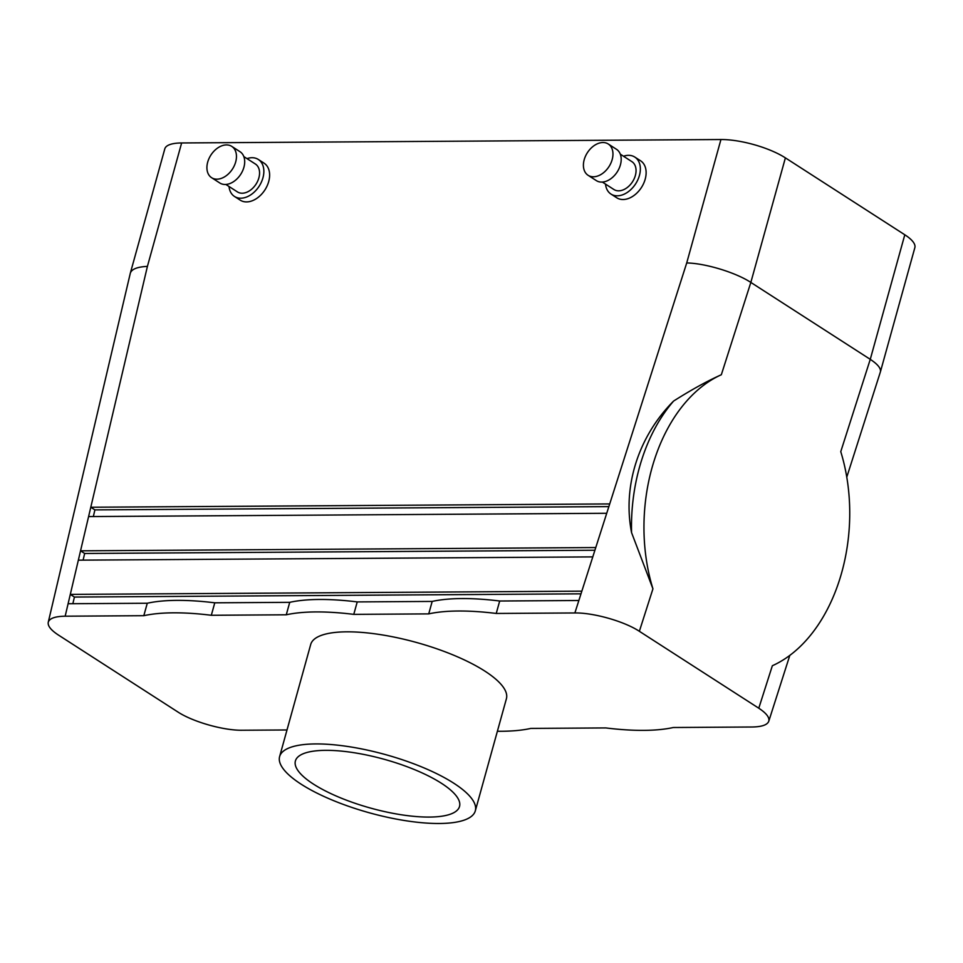<?xml version="1.0" encoding="UTF-8"?>
<svg xmlns="http://www.w3.org/2000/svg" width="963" height="963" viewBox="0 0 963 963"><rect width="100%" height="100%" fill="white"/><g stroke="black" fill="none" stroke-linecap="round" stroke-linejoin="round"><path stroke-width="1.44" d="M605.522 184.114A22.005 15.191 -57.2 0 0 610.975 194.069L616.741 197.776A22.005 15.191 -57.2 0 0 641.43 187.508A22.005 15.191 -57.2 0 0 640.576 160.785L634.81 157.077A22.005 15.191 -57.2 0 0 628.502 155.332A22.005 15.191 -57.2 0 0 623.482 156.223M610.975 194.069A22.005 15.191 -57.2 0 0 635.664 183.789A22.005 15.191 -57.2 0 0 634.81 157.077M652.938 588.826L631.559 532.611A152.31 102.68 -86.7 0 1 673.594 401.065C691.097 389.943 707.011 381.167 721.335 374.739A152.31 102.68 -86.7 0 0 652.938 588.826L639.36 631.295C624.349 621.376 593.617 612.637 574.875 612.962L496.234 613.455L499.689 601.008A152.31 45.297 15.5 0 0 432.182 601.43L357.225 601.911L353.77 614.37L428.728 613.888L432.182 601.43M631.559 532.611C622.507 486.399 638.337 436.444 673.594 401.065M609.711 503.938L606.726 513.279L88.596 516.577L90.787 507.236L609.711 503.938L686.715 262.959C705.253 263.236 735.828 272.517 750.839 282.424L870.263 359.343L840.759 451.659A152.31 102.68 -86.7 0 1 772.35 665.734L758.784 708.214C766.404 713.222 769.738 717.567 768.775 721.251C767.355 724.934 761.745 726.86 751.947 727.005L673.293 727.51A152.31 45.297 -164.5 0 1 605.799 727.932L530.842 728.413A152.31 45.297 15.5 0 1 497.39 731.266M595.772 547.55L592.787 556.891L78.352 560.165L80.543 550.824L595.772 547.55L606.726 513.279M286.998 729.966L242.243 730.243C223.5 730.58 192.769 721.829 177.758 711.91L58.334 634.99C50.943 630.139 47.584 625.902 48.258 622.267C49.426 618.39 55.06 616.356 65.171 616.2L143.812 615.694A152.31 45.297 -164.5 0 1 211.318 615.273L286.276 614.791L289.731 602.332L214.773 602.814A152.31 45.297 -164.5 0 0 147.267 603.247L68.096 603.741L70.299 594.4L581.845 591.162L578.859 600.503L499.689 601.008M846.778 477.142L880.387 371.923C881.157 368.468 877.775 364.279 870.263 359.343L904.799 234.779A47.392 14.096 15.5 0 1 914.85 247.672L880.387 371.923M313.469 784.123A85.165 25.327 15.5 0 1 295.472 760.71A85.165 25.327 15.5 0 1 353.59 752.645A85.165 25.327 15.5 0 1 441.475 783.304A85.165 25.327 15.5 0 1 459.592 806.224A85.165 25.327 15.5 0 1 402.113 814.891A85.165 25.327 15.5 0 1 313.469 784.123M315.695 743.93A101.536 30.19 15.5 0 1 423.359 767.619A101.536 30.19 15.5 0 1 475.313 810.846A101.536 30.19 15.5 0 1 369.395 812.808A101.536 30.19 15.5 0 1 279.619 756.569A101.536 30.19 15.5 0 1 315.695 743.93M428.728 613.888A152.31 45.297 15.5 0 1 496.234 613.455M721.335 374.739L750.839 282.424L785.387 157.872A47.392 14.096 -164.5 0 0 720.938 139.527L181.634 142.957A47.392 14.096 15.5 0 0 164.805 148.856L130.294 273.287L48.258 622.267M475.313 810.846L506.406 698.741A101.536 30.19 -164.5 0 0 484.871 671.115A101.536 30.19 -164.5 0 0 346.788 631.824A101.536 30.19 -164.5 0 0 310.712 644.464L279.619 756.569M602.344 182.067L613.913 189.506A16.588 11.448 -57.2 0 0 632.522 181.766A16.588 11.448 -57.2 0 0 631.872 161.628L620.304 154.176M785.387 157.872L904.799 234.779M639.36 631.295L758.784 708.214M246.985 158.618A22.005 15.191 122.8 0 1 252.005 157.715A22.005 15.191 122.8 0 1 258.313 159.461L264.079 163.18A22.005 15.191 122.8 0 1 264.933 189.892A22.005 15.191 122.8 0 1 240.244 200.172L234.478 196.452A22.005 15.191 122.8 0 1 229.025 186.497M83.095 560.129L84.66 553.472L80.543 550.824L88.596 516.577M181.634 142.957L147.411 266.39C137.384 266.859 131.702 269.098 130.342 273.107M84.66 553.472L594.917 550.234M286.276 614.791A152.31 45.297 15.5 0 1 353.77 614.37M211.318 615.273L214.773 602.814M289.731 602.332A152.31 45.297 15.5 0 1 357.225 601.911M143.812 615.694L147.267 603.247M258.313 159.461A22.005 15.191 122.8 0 1 259.167 186.184A22.005 15.191 122.8 0 1 234.478 196.452M243.808 156.572L255.376 164.011A16.588 11.448 122.8 0 1 256.026 184.162A16.588 11.448 122.8 0 1 237.416 191.902L225.848 184.451M231.77 146.4L240.004 151.697A18.622 12.844 122.8 0 1 240.726 174.303A18.622 12.844 122.8 0 1 219.841 183.006L211.607 177.698A18.622 12.844 122.8 0 1 209.007 158.534A18.622 12.844 122.8 0 1 226.437 144.919A18.622 12.844 122.8 0 1 231.77 146.4A18.622 12.844 122.8 0 1 232.492 169.007A18.622 12.844 122.8 0 1 211.607 177.698M602.934 142.524A18.622 12.844 -57.2 0 0 585.504 156.138A18.622 12.844 -57.2 0 0 588.104 175.302A18.622 12.844 -57.2 0 0 608.989 166.611A18.622 12.844 -57.2 0 0 608.267 144.005A18.622 12.844 -57.2 0 0 602.934 142.524M588.104 175.302L596.338 180.611A18.622 12.844 -57.2 0 0 617.223 171.92A18.622 12.844 -57.2 0 0 616.501 149.313L608.267 144.005M93.339 516.541L94.904 509.884L90.787 507.236L147.411 266.39M94.904 509.884L608.857 506.622M72.851 603.717L74.416 597.06L70.299 594.4L78.352 560.165M74.416 597.06L580.978 593.834M592.787 556.891L581.845 591.162M578.859 600.503L574.875 612.962M686.715 262.959L720.938 139.527M68.096 603.741L65.171 616.2M789.816 655.382L768.775 721.251"/></g></svg>
